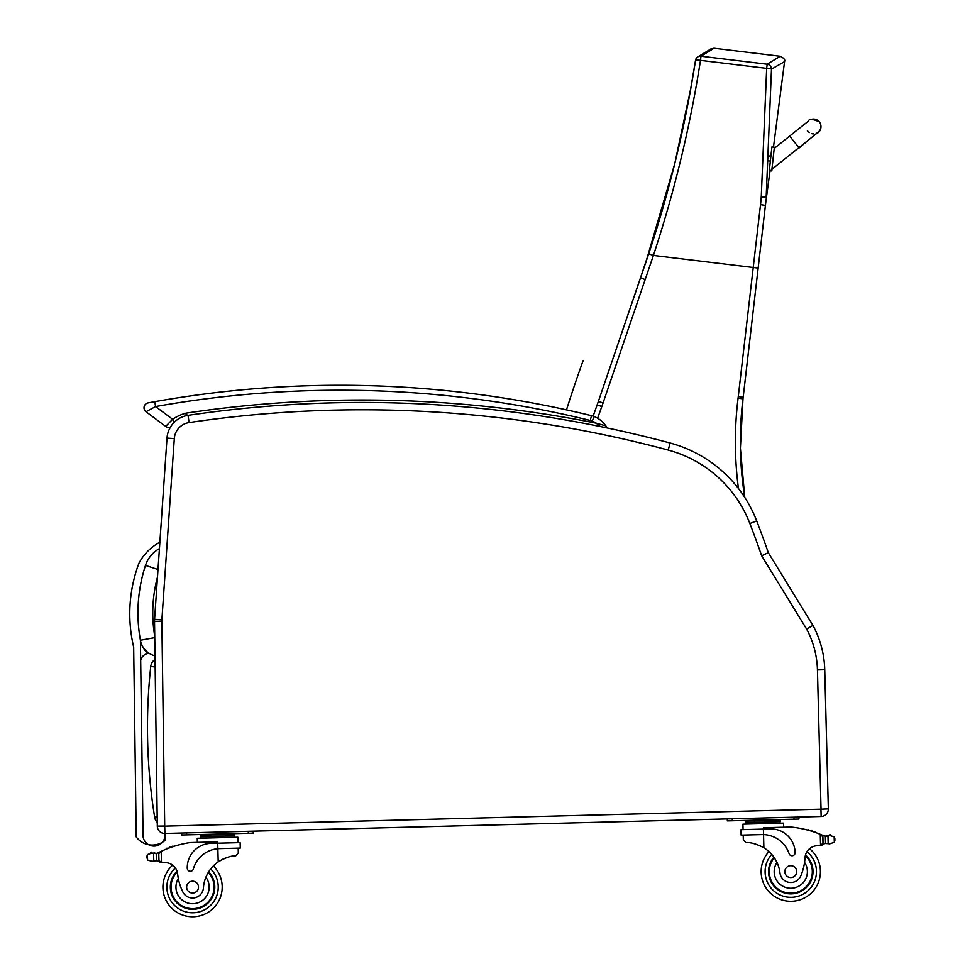 <?xml version="1.0" encoding="UTF-8"?>
<svg xmlns="http://www.w3.org/2000/svg" width="965" height="965" viewBox="0 0 965 965"><rect width="100%" height="100%" fill="white"/><g stroke="black" fill="none" stroke-linecap="round" stroke-linejoin="round"><path stroke-width="1.45" d="M770.094 170.347L765.74 202.614A197.958 197.958 -90 0 1 766.005 200.418L765.872 201.432M744.751 497.409A349.788 349.788 90 0 1 742.978 398.798L740.396 448.194L744.775 497.457A349.788 349.788 90 0 1 743.002 398.798A197.596 197.596 -90 0 0 743.195 397.194L765.921 200.961M773.472 147.114L784.557 61.639C785.401 59.89 783.954 58.093 780.239 56.26L714.064 48.25L710.903 48.938L697.647 56.995A4.946 4.897 56.1 0 1 697.647 56.995A4.946 4.897 56.1 0 1 700.988 56.211L714.064 48.25M780.239 56.26L767.163 64.221A4.946 4.897 54.9 0 1 771.481 69.13A4.946 0.736 -178.7 0 0 766.668 68.37L761.264 196.739A193.205 190.949 114.6 0 1 760.517 204.616L738.261 396.627A192.65 192.65 90 0 1 738.08 398.195L742.978 398.798A197.596 197.596 -90 0 0 743.171 397.194L765.474 204.894M765.486 204.809L765.691 202.891M760.517 204.616L765.402 205.424L765.848 201.613M766.005 200.418L765.86 201.504M695.56 60.192A4.946 4.897 56.1 0 1 697.635 56.995A4.946 4.946 0 0 0 695.524 60.264A4.946 0.736 -170.3 0 0 695.536 60.337C685.343 125.788 669.734 190.298 648.709 253.892L598.396 401.38A197.596 197.596 90 0 1 597.166 404.866A1231.654 1231.654 -90 0 0 593.137 416.168L597.166 404.866L601.81 406.542A202.529 202.529 -90 0 0 603.065 402.972L653.401 255.448C674.547 191.323 690.24 126.294 700.481 60.361A4.946 0.736 -170.3 0 0 695.524 60.264L690.711 88.659L674.776 163.604L645.476 263.517M820.431 129.612L820.962 126.741A7.406 7.406 179 0 1 816.281 133.749A7.406 7.406 179 0 0 820.962 126.741L820.962 126.331A7.406 7.406 179 0 1 816.776 133.134M769.334 170.226L771.783 170.503L774.352 147.211L771.928 169.273L771.783 170.528L769.334 170.262L771.904 146.945L774.352 147.247L771.904 146.945M811.251 119.419A7.406 7.406 179 0 1 820.962 126.331M813.35 133.87A7.406 7.406 179 0 1 811.758 133.653M809.37 132.579A7.406 7.406 179 0 1 807.391 130.589M774.364 147.681L774.292 148.393L774.364 147.681M771.928 169.744L771.795 170.974L771.988 169.225L798.682 147.826M771.795 170.95L770.034 170.757M145.474 565.418C137.597 589.941 135.908 614.886 140.407 640.253A153.664 153.556 -173.7 0 1 145.474 565.418A29.794 29.794 0 0 1 159.43 548.615A29.794 29.794 0 0 0 145.474 565.418L157.995 569.507M159.864 542.246A50.289 50.289 0 0 0 138.839 563.476A144.376 144.376 0 0 0 133.665 647.129L136.234 836.945A19.879 19.879 0 0 0 165.087 840.382L164.906 833.471L821.143 816.499L820.95 809.189L164.713 826.161L161.843 621.231L154.533 621.327A24.704 24.704 0 0 1 154.581 619.301A24.704 24.704 0 0 0 154.533 621.327L157.307 826.161A7.406 7.406 0 0 0 164.906 833.471A11.037 11.037 0 0 1 155.594 845.991A11.037 11.037 0 0 1 143.073 836.667L140.407 640.253A19.698 19.698 0 0 0 154.991 655.85M164.617 826.064L157.307 826.161A7.406 7.406 0 0 0 164.906 833.471L181.637 833.036L181.685 835.014L248.343 833.29L248.294 831.311L727.308 818.923L727.357 820.901L732.29 820.781L794.026 819.176L793.966 817.198L821.143 816.499A7.406 7.406 0 0 0 828.344 808.899L824.749 669.734A98.792 98.792 0 0 0 812.952 625.417L768.309 552.643L761.662 555.792L806.619 629.071A91.482 91.482 0 0 1 817.439 669.927L824.749 669.734A98.792 98.792 0 0 0 812.952 625.417L806.619 629.071M820.95 809.189L821.143 816.499A7.406 7.406 0 0 0 828.344 808.899L820.95 809.189M167.005 438.098L154.581 619.301L161.879 619.795L174.303 438.605L167.005 438.098A24.704 24.704 0 0 1 188.03 415.36A1188.036 1188.036 0 0 1 670.096 443.007A128.442 128.442 0 0 1 756.693 520.895A992.285 992.285 0 0 1 768.309 552.643M155.039 659.36A9.879 9.879 0 0 0 150.745 666.489L155.148 666.96M157.174 816.848L154.653 817.259A9.879 9.879 0 0 0 157.259 822.518M150.745 666.489A567.263 567.263 0 0 0 154.653 817.259M152.217 861.371L153.773 860.889L152.217 861.371L147.561 860.068L146.801 856.787L147.416 854.568L152 853.024L153.58 853.422A8.323 8.323 0 0 0 154.328 853.506L156.209 853.398A8.323 8.323 0 0 0 158.562 852.626A105.016 105.016 0 0 1 160.094 851.866L158.779 854.025L158.948 860.322L158.803 855.099A94.136 94.136 0 0 0 158.73 855.135L158.863 860.334A0.772 0.772 0 0 1 157.874 861.082A8.323 8.323 0 0 0 156.402 860.78L153.773 860.889L156.402 860.78L156.209 853.398L155.112 853.506A0.772 0.772 0 0 0 153.58 853.422L152 853.024A3.896 3.896 0 0 0 150.516 852.807A0.772 0.772 0 0 1 151.396 852.143A0.772 0.772 0 0 1 152.036 853.036M161.336 862.601L158.948 860.322A2.328 2.328 0 0 0 161.336 862.601L161.469 862.589A70.011 70.011 0 0 1 165.401 862.614A12.702 12.702 0 0 1 172.639 865.171A29.638 29.638 0 0 0 180.925 914.374A29.638 29.638 0 0 0 222.191 886.34A29.638 29.638 0 0 1 180.925 914.374A29.638 29.638 0 0 1 172.639 865.171M160.094 851.866L161.179 851.347L161.469 862.589A70.011 70.011 0 0 1 165.401 862.614A12.702 12.702 0 0 1 177.608 873.928A54.462 54.462 0 0 0 182.469 891.19A10.892 10.892 0 0 0 203.434 887.86A34.438 34.438 0 0 1 218.199 861.878C225.424 857.668 231.286 855.641 235.774 855.834L238.307 852.819L238.186 848.139L238.307 852.819M219.574 848.621L240.261 848.09L240.116 842.638L210.865 843.386A24.246 24.246 0 0 0 187.258 868.259A3.1 3.1 0 0 0 193.338 869.019A27.997 27.997 0 0 1 217.861 848.718L219.574 848.621L217.861 848.718L218.199 861.878L219.948 860.756M221.323 859.96L222.891 859.164M224.278 858.536L225.303 858.114M161.179 851.347A105.016 105.016 0 0 1 190.141 842.578L217.68 841.866L217.861 848.718M226.112 834.58L234.724 834.351L234.76 835.835L200.322 836.727L200.286 835.244L208.898 835.014L226.112 834.58L226.148 836.052M208.898 835.014L208.935 836.498M200.358 838.211L200.322 836.727M172.084 846.968A0.772 0.772 0 0 1 173.507 846.498M169.152 848.006A0.772 0.772 0 0 1 170.564 847.487M166.221 849.152A0.772 0.772 0 0 1 167.633 848.585M157.657 853.012A0.772 0.772 0 0 1 158.694 853.723L158.863 860.334M150.516 852.807A3.896 3.896 0 0 1 152 853.024M146.801 856.787L146.825 857.873M197.355 842.397L197.258 838.283L237.909 837.234L238.041 842.686M248.343 833.29L253.288 833.157L253.24 831.191M181.637 833.036L186.571 832.904L186.619 834.882M208.681 871.805A22.231 22.231 0 0 1 184.219 907.715A22.231 22.231 0 0 1 177.005 871.238M213.337 865.967A29.638 29.638 0 0 1 222.191 886.34A29.638 29.638 0 0 0 213.337 865.967M203.434 887.86A34.438 34.438 0 0 1 205.895 877.221L208.09 872.782A34.438 34.438 0 0 0 205.895 877.221A16.598 16.598 0 0 1 197.982 902.806A16.598 16.598 0 0 1 178.32 878.584L177.608 873.928A12.702 12.702 0 0 0 177.355 872.457L177.608 873.928M171.034 887.667A21.544 21.544 0 0 1 177.234 871.986A21.544 21.544 0 0 0 200.732 907.04A21.544 21.544 0 0 0 208.307 872.408A21.544 21.544 0 0 1 200.732 907.04A21.544 21.544 0 0 1 171.034 887.667M186.643 887.269A5.923 5.923 0 0 0 195.666 892.167A5.923 5.923 0 0 0 195.4 881.901A5.923 5.923 0 0 0 186.643 887.269M743.207 835.075L743.327 839.767L746.017 842.638C750.493 842.216 756.439 843.929 763.882 847.777A34.438 34.438 0 0 1 779.973 872.951A10.892 10.892 0 0 0 801.071 875.195A54.462 54.462 0 0 0 805.039 857.704A12.702 12.702 0 0 1 816.655 845.774A70.011 70.011 0 0 1 820.564 845.557L822.976 843.157L822.819 836.86L820.274 834.315L820.564 845.557A70.011 70.011 0 0 0 816.655 845.774A12.702 12.702 0 0 0 809.551 848.705A12.702 12.702 0 0 1 816.655 845.774M756.596 844.375L757.634 844.737M759.057 845.304L760.661 846.016M762.073 846.739L763.882 847.777L763.532 834.604L761.831 834.604L763.532 834.604L763.399 829.104L740.999 829.683L741.132 835.135L761.831 834.604M790.914 827.053A105.016 105.016 0 0 1 820.274 834.315A105.016 105.016 0 0 0 815.135 832.373A0.772 0.772 0 0 0 813.688 831.878A105.016 105.016 0 0 0 812.144 831.384A0.772 0.772 0 0 0 810.709 830.937A105.016 105.016 0 0 0 809.165 830.491A0.772 0.772 0 0 0 807.717 830.093A105.016 105.016 0 0 0 790.914 827.053L763.363 827.765L763.399 829.104L770.251 828.923A24.246 24.246 0 0 1 795.112 852.541A3.1 3.1 0 0 1 789.068 853.615A27.997 27.997 0 0 0 763.532 834.604M829.49 835.521A0.772 0.772 0 0 1 830.093 834.592A0.772 0.772 0 0 1 830.998 835.207A3.896 3.896 0 0 0 829.526 835.509L827.982 835.992L828.175 843.458L825.545 843.47A8.323 8.323 0 0 0 824.086 843.856A0.772 0.772 0 0 1 823.061 843.157L822.88 836.546A0.772 0.772 0 0 1 823.881 835.787A8.323 8.323 0 0 1 822.964 835.449A105.016 105.016 0 0 0 821.384 834.773A105.016 105.016 0 0 1 822.964 835.449A8.323 8.323 0 0 0 825.352 836.1L825.545 843.47L829.743 843.844L834.327 842.312L834.954 840.081M830.226 834.58A0.772 0.772 0 0 1 830.998 835.207A3.896 3.896 0 0 0 829.538 835.509L834.182 836.812L834.93 838.995M829.526 835.509L827.982 835.992A0.772 0.772 0 0 0 826.45 836.148A8.323 8.323 0 0 0 827.97 835.992L825.352 836.1A8.323 8.323 0 0 1 823.881 835.787M745.957 821.131L780.396 820.238L780.432 821.722L745.993 822.614L745.957 821.131M771.783 820.467L771.819 821.951M754.57 820.913L754.606 822.397M780.444 821.722L780.396 820.238M820.708 845.545A2.328 2.328 0 0 0 822.976 843.157A2.328 2.328 0 0 1 820.708 845.545M743.062 829.635L742.929 824.182L783.58 823.121L783.689 827.234L783.58 823.121M794.026 819.176L798.96 819.056L798.911 817.078M727.357 820.901L727.308 818.923L732.242 818.803L732.29 820.781M773.894 857.185A22.231 22.231 0 0 0 800.178 891.793A22.231 22.231 0 0 0 805.498 854.978M764.69 857.583A29.638 29.638 0 0 1 768.948 851.6A29.638 29.638 0 0 0 803.821 898.258A29.638 29.638 0 0 0 809.551 848.705A29.638 29.638 0 0 1 816.873 885.701A29.638 29.638 0 0 0 816.113 856.257M805.039 857.704L804.569 862.396A16.598 16.598 0 0 1 795.823 887.462A16.598 16.598 0 0 1 776.958 862.457L774.545 858.126M805.305 855.738A21.544 21.544 0 0 1 799.72 891.238A21.544 21.544 0 0 1 774.304 857.776M796.704 871.492A5.923 5.923 0 0 0 787.681 866.582A5.923 5.923 0 0 0 787.947 876.847A5.923 5.923 0 0 0 796.704 871.492M741.132 835.135L748.744 834.942M827.198 835.376A0.772 0.772 0 0 1 827.97 835.992A8.323 8.323 0 0 1 826.45 836.148L825.352 836.1M809.165 830.491A0.772 0.772 0 0 0 808.38 829.683M812.144 831.384A0.772 0.772 0 0 0 811.36 830.527M815.135 832.373A0.772 0.772 0 0 0 814.351 831.468M825.545 843.47A8.323 8.323 0 0 0 824.086 843.856M828.175 843.458L829.743 843.844M768.562 872.215A22.231 22.231 0 0 0 771.783 883.18M187.186 415.493L186.149 413.141L186.016 415.746M146.005 411.729A4.946 4.946 0 0 1 148.055 402.912L150.407 402.477L148.055 402.912A4.946 4.946 0 0 0 146.005 411.729A4.946 4.946 0 0 1 148.055 402.912A4.946 4.946 0 0 0 146.005 411.729L155.594 406.567L154.726 401.693L148.055 402.912A4.946 4.946 0 0 0 146.005 411.729L165.678 426.397A4.946 4.946 0 0 0 170.528 427A4.946 4.946 0 0 1 165.678 426.397A4.946 4.946 0 0 0 170.528 427A4.946 4.946 0 0 1 165.678 426.397A4.946 4.946 0 0 0 170.528 427M154.726 401.693L151.589 402.26L154.726 401.693A1054.673 1054.673 0 0 1 591.461 415.674A19.758 19.758 0 0 1 594.102 416.518A19.758 19.758 0 0 0 591.461 415.674L590.278 420.475A14.825 14.825 0 0 1 592.257 421.102L594.102 416.518A26.176 26.176 0 0 1 605.839 425.855L596.201 423.189L600.423 426.566L596.201 423.189A1190.508 1190.508 0 0 0 186.149 413.141A41.869 41.869 0 0 0 172.651 419.28L174.532 421.994M604.03 425.239L605.839 425.855A26.176 26.176 0 0 0 594.102 416.518A26.176 26.176 0 0 1 605.839 425.855A26.176 26.176 0 0 0 594.102 416.518M165.678 426.397L172.651 419.28L155.582 406.567A1049.727 1049.727 0 0 1 590.278 420.475M583.222 360.415A1231.654 1231.654 0 0 0 566.503 409.872M140.709 641.641A23.365 23.365 0 0 0 147.935 653.498A8.878 8.878 0 0 0 140.685 660.53M761.264 196.739L766.162 197.367L771.481 69.13L784.557 61.639M767.163 64.221L700.988 56.211L700.481 60.361L766.668 68.37L767.163 64.221M738.08 398.195A354.734 354.734 -90 0 0 738.454 488.507M738.261 396.627L743.171 397.194L758.152 268.089L653.401 255.448L648.709 253.892M597.637 418.255A1226.72 1226.72 90 0 1 601.81 406.542M603.065 402.972L598.396 401.38L597.166 404.866M645.127 279.56L640.483 277.86M774.22 148.441L789.635 136.089L798.911 147.657L771.928 169.273M769.334 170.696L770.034 170.781M154.726 636.14A138.851 138.731 -173.7 0 1 157.488 577.034M140.407 640.253L154.75 637.648M817.439 669.927L821.034 809.092M164.713 826.161L164.906 833.471M161.843 621.231A17.394 17.394 0 0 1 161.879 619.795M174.303 438.605A17.394 17.394 0 0 1 189.104 422.586L188.03 415.36M189.104 422.586A1180.726 1180.726 0 0 1 668.202 450.076L670.096 443.007M668.202 450.076A121.132 121.132 0 0 1 749.865 523.525L756.693 520.895M749.865 523.525A984.976 984.976 0 0 1 761.662 555.792M210.708 868.922A25.693 25.693 0 0 1 218.247 886.449A25.693 25.693 0 0 0 210.708 868.922A25.693 25.693 0 0 1 182.421 910.707A25.693 25.693 0 0 1 175.377 868.018A25.693 25.693 0 0 0 182.421 910.707A25.693 25.693 0 0 0 218.247 886.449A25.693 25.693 0 0 1 182.421 910.707A25.693 25.693 0 0 1 175.377 868.018M153.58 853.422L153.773 860.889M147.416 854.568L147.561 860.068M834.182 836.812L834.327 842.312M771.723 854.423A25.693 25.693 0 0 0 765.1 872.312A25.693 25.693 0 0 1 771.723 854.423A25.693 25.693 0 0 0 802.132 894.688A25.693 25.693 0 0 0 806.957 851.685A25.693 25.693 0 0 1 802.132 894.688A25.693 25.693 0 0 1 765.1 872.312A25.693 25.693 0 0 0 796.849 896.606M768.164 859.465A25.693 25.693 0 0 0 798.019 896.292A25.693 25.693 0 0 0 812.735 858.307M592.257 421.102A21.23 21.23 0 0 1 596.201 423.189M606.225 427.76A2.473 2.473 0 0 0 605.839 425.855L606.225 427.76M765.86 201.589L765.957 200.78M765.872 201.408L765.993 200.503M758.152 268.089L765.414 205.424M743.002 398.798L743.195 397.194M765.51 204.616L765.884 201.359M645.416 263.698L646.26 261.213M655.199 233.759L640.495 277.824M598.396 401.38L640.446 277.968M798.911 147.657L818.043 132.35M789.635 136.089L808.742 120.818C809.008 118.586 812.542 118.924 819.333 121.831M798.911 148.127L820.045 130.432M770.878 156.149L768.816 155.932M770.335 161.071L768.55 160.866M206.208 835.087L204.266 834.423L206.208 835.087M234.809 837.318L234.76 835.835M228.789 834.508L230.695 833.748M746.029 824.098L745.993 822.614M774.461 820.395L776.367 819.635M751.892 820.986L749.938 820.322"/></g></svg>
